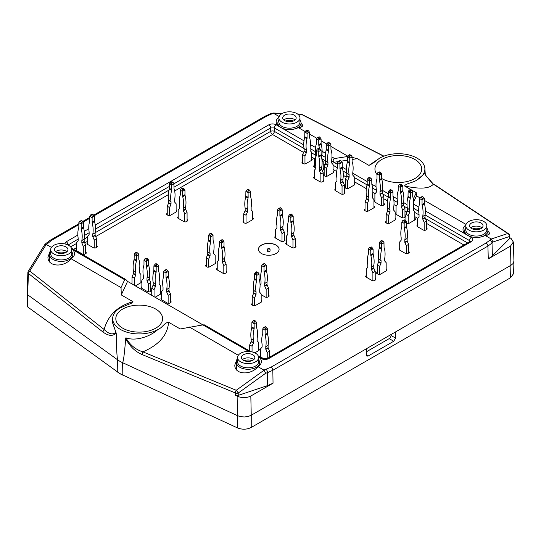 <?xml version="1.0" encoding="UTF-8"?>
<svg xmlns="http://www.w3.org/2000/svg" width="541" height="541" viewBox="0 0 541 541"><rect width="100%" height="100%" fill="white"/><g stroke="black" fill="none" stroke-linecap="round" stroke-linejoin="round"><path stroke-width="0.81" d="M302.635 163.274L302.635 154.598L304.001 151.466A0.771 0.446 120 0 0 304.096 151.061L304.096 148.789A0.771 0.446 120 0 0 304.083 148.667L306.416 150.019A26.482 15.29 -60 0 1 306.997 138.767A2.583 1.488 -60 0 0 307.085 138.056L307.011 132.146L307.809 130.814L308.492 130.807L309.351 131.984L309.418 136.704A2.583 1.488 -60 0 0 309.513 137.313A26.482 15.29 -60 0 1 310.088 147.903A0.771 0.446 -60 0 0 310.081 148.031L310.081 150.303A0.771 0.446 -60 0 0 310.169 150.601L311.535 152.149L311.535 160.373M307.599 130.936L306.362 130.219L304.82 132.065L304.752 136.704A2.583 1.488 120 0 1 304.657 137.414A26.482 15.29 120 0 0 304.083 148.667M304.968 163.909L304.968 155.943L302.635 154.598M309.418 132.254L307.085 133.607M306.416 150.019A0.771 0.446 -60 0 1 306.429 150.134L304.096 148.789M304.096 151.061L306.429 152.406L306.429 150.134M306.429 152.406A0.771 0.446 -60 0 1 306.334 152.812L304.968 155.943M306.362 130.219L307.078 129.989L308.492 130.807M304.82 132.065L307.011 133.329M311.535 158.743A5.937 3.429 180 0 1 312.177 159.243A2.374 1.373 180 0 1 312.198 159.426A2.374 1.373 180 0 1 311.501 160.4L306.03 163.558A2.374 1.373 180 0 1 304.035 163.95A5.937 3.429 180 0 1 301.993 162.773A2.374 1.373 180 0 1 301.973 162.591A2.374 1.373 180 0 1 302.635 161.644M386.173 269.256A5.937 3.429 180 0 1 386.808 269.763A2.374 1.373 180 0 1 386.829 269.945A2.374 1.373 180 0 1 386.139 270.913L380.661 274.071A2.374 1.373 180 0 1 378.666 274.463A5.937 3.429 180 0 1 376.631 273.286A2.374 1.373 180 0 1 376.61 273.104A2.374 1.373 180 0 1 377.266 272.157M375.224 278.48A2.374 1.373 180 0 1 375.88 279.426A2.374 1.373 180 0 1 375.86 279.609A5.937 3.429 180 0 1 373.824 280.786A2.374 1.373 180 0 1 371.829 280.394L366.358 277.235A2.374 1.373 180 0 1 365.662 276.268A2.374 1.373 180 0 1 365.682 276.086A5.937 3.429 180 0 1 366.318 275.579M295.298 245.607A2.374 1.373 180 0 1 295.954 246.554A2.374 1.373 180 0 1 295.934 246.737A5.937 3.429 180 0 1 293.898 247.913A2.374 1.373 180 0 1 291.903 247.528L286.426 244.363A2.374 1.373 180 0 1 285.736 243.396A2.374 1.373 180 0 1 285.756 243.213A5.937 3.429 180 0 1 286.392 242.706M284.35 239.284A2.374 1.373 180 0 1 285.006 240.231A2.374 1.373 180 0 1 284.985 240.414A5.937 3.429 180 0 1 282.95 241.59A2.374 1.373 180 0 1 280.955 241.205L275.477 238.04A2.374 1.373 180 0 1 274.787 237.073A2.374 1.373 180 0 1 274.808 236.89A5.937 3.429 180 0 1 275.443 236.39M187.085 219.585A2.374 1.373 180 0 1 187.747 220.532A2.374 1.373 180 0 1 187.727 220.714A5.937 3.429 180 0 1 185.685 221.891A2.374 1.373 180 0 1 183.69 221.506L178.219 218.341A2.374 1.373 180 0 1 177.522 217.374A2.374 1.373 180 0 1 177.543 217.191A5.937 3.429 180 0 1 178.185 216.684M176.136 210.368A5.937 3.429 180 0 1 176.779 210.868A2.374 1.373 180 0 1 176.799 211.051A2.374 1.373 180 0 1 176.102 212.018L170.625 215.183A2.374 1.373 180 0 1 168.636 215.568A5.937 3.429 180 0 1 166.594 214.392A2.374 1.373 180 0 1 166.574 214.209A2.374 1.373 180 0 1 167.237 213.262M264.143 358.974L260.701 356.986A2.374 1.373 180 0 1 260.005 356.019A2.374 1.373 180 0 1 260.025 355.836A5.937 3.429 180 0 1 260.661 355.336M258.618 349.013A5.937 3.429 180 0 1 259.254 349.513A2.374 1.373 180 0 1 259.281 349.696A2.374 1.373 180 0 1 258.584 350.663L254.811 352.847M96.575 245.715A2.374 1.373 180 0 1 97.238 246.662A2.374 1.373 180 0 1 97.218 246.845A5.937 3.429 180 0 1 95.175 248.021A2.374 1.373 180 0 1 93.18 247.629L87.71 244.471A2.374 1.373 180 0 1 87.013 243.497A2.374 1.373 180 0 1 87.033 243.322A5.937 3.429 180 0 1 87.669 242.814M85.627 252.032A2.374 1.373 180 0 1 86.29 252.985A2.374 1.373 180 0 1 86.269 253.161A5.937 3.429 180 0 1 84.227 254.338A2.374 1.373 180 0 1 82.232 253.952L76.761 250.794A2.374 1.373 180 0 1 76.065 249.82A2.374 1.373 180 0 1 76.085 249.638A5.937 3.429 180 0 1 76.721 249.137M170.483 301.026A2.374 1.373 180 0 1 171.139 301.973A2.374 1.373 180 0 1 171.118 302.155A5.937 3.429 180 0 1 169.083 303.332A2.374 1.373 180 0 1 167.088 302.94L161.61 299.782A2.374 1.373 180 0 1 160.92 298.808A2.374 1.373 180 0 1 160.941 298.632A5.937 3.429 180 0 1 161.576 298.125M160.63 292.438A5.937 3.429 180 0 1 161.265 292.938A2.374 1.373 180 0 1 161.286 293.121A2.374 1.373 180 0 1 160.589 294.094L155.118 297.252A2.374 1.373 180 0 1 155.078 297.273M153.184 282.483A0.771 0.446 120 0 0 153.171 282.361L155.51 283.714A0.771 0.446 -60 0 1 155.517 283.829L153.184 282.483L153.184 284.755A0.771 0.446 120 0 1 153.089 285.161L151.723 288.285L151.723 295.339A2.374 1.373 180 0 1 151.723 295.332M150.777 289.645A2.374 1.373 180 0 1 151.433 290.591A2.374 1.373 180 0 1 151.412 290.774A5.937 3.429 180 0 1 149.377 291.951A2.374 1.373 180 0 1 147.382 291.565L141.904 288.4A2.374 1.373 180 0 1 141.208 287.433A2.374 1.373 180 0 1 141.228 287.251A5.937 3.429 180 0 1 141.87 286.75M140.917 281.056A5.937 3.429 180 0 1 141.559 281.563A2.374 1.373 180 0 1 141.58 281.746A2.374 1.373 180 0 1 140.883 282.713L135.412 285.871A2.374 1.373 180 0 1 135.365 285.898M132.011 283.957A2.374 1.373 180 0 1 132.018 283.957L132.018 276.911L133.384 273.78A0.771 0.446 120 0 0 133.471 273.374L133.471 271.102A0.771 0.446 120 0 0 133.465 270.987L135.798 272.333A26.482 15.29 -60 0 1 136.379 261.08A2.583 1.488 -60 0 0 136.467 260.37L136.393 254.459L137.191 253.134L137.874 253.127L138.733 254.297L138.8 259.024A2.583 1.488 -60 0 0 138.895 259.626A26.482 15.29 -60 0 1 139.47 270.216A0.771 0.446 -60 0 0 139.463 270.344L139.463 272.617A0.771 0.446 -60 0 0 139.551 272.914L140.917 274.463L140.917 282.693M226.138 271.21A2.374 1.373 180 0 1 226.794 272.157A2.374 1.373 180 0 1 226.774 272.339A5.937 3.429 180 0 1 224.738 273.516A2.374 1.373 180 0 1 222.743 273.124L217.272 269.966A2.374 1.373 180 0 1 216.576 268.999A2.374 1.373 180 0 1 216.596 268.816A5.937 3.429 180 0 1 217.232 268.309M215.19 261.986A5.937 3.429 180 0 1 215.825 262.493A2.374 1.373 180 0 1 215.845 262.676A2.374 1.373 180 0 1 215.156 263.643L209.678 266.808A2.374 1.373 180 0 1 207.683 267.193A5.937 3.429 180 0 1 205.648 266.016A2.374 1.373 180 0 1 205.627 265.834A2.374 1.373 180 0 1 206.283 264.887M268.471 295.021A2.374 1.373 180 0 1 269.134 295.968A2.374 1.373 180 0 1 269.114 296.15A5.937 3.429 180 0 1 267.071 297.327A2.374 1.373 180 0 1 265.076 296.935L261.175 294.683M261.175 300.546A5.937 3.429 180 0 1 261.81 301.053A2.374 1.373 180 0 1 261.83 301.236A2.374 1.373 180 0 1 261.141 302.203L255.663 305.361A2.374 1.373 180 0 1 253.668 305.753A5.937 3.429 180 0 1 251.633 304.576A2.374 1.373 180 0 1 251.612 304.394A2.374 1.373 180 0 1 252.268 303.447M252.6 218.057A5.937 3.429 180 0 1 253.235 218.557A2.374 1.373 180 0 1 253.256 218.74A2.374 1.373 180 0 1 252.559 219.714L247.088 222.872A2.374 1.373 180 0 1 245.093 223.264A5.937 3.429 180 0 1 243.058 222.087A2.374 1.373 180 0 1 243.031 221.905A2.374 1.373 180 0 1 243.693 220.958M408.617 251.403A2.374 1.373 180 0 1 409.273 252.349A2.374 1.373 180 0 1 409.253 252.532A5.937 3.429 180 0 1 407.217 253.709A2.374 1.373 180 0 1 405.223 253.316L399.752 250.158A2.374 1.373 180 0 1 399.055 249.191A2.374 1.373 180 0 1 399.075 249.009A5.937 3.429 180 0 1 399.711 248.502M404.966 215.582A2.374 1.373 180 0 1 405.628 216.528A2.374 1.373 180 0 1 405.608 216.711A5.937 3.429 180 0 1 403.566 217.888A2.374 1.373 180 0 1 401.571 217.502L396.1 214.337A2.374 1.373 180 0 1 395.403 213.37A2.374 1.373 180 0 1 395.424 213.188A5.937 3.429 180 0 1 396.066 212.681M395.113 218.375A5.937 3.429 180 0 1 395.755 218.875A2.374 1.373 180 0 1 395.775 219.058A2.374 1.373 180 0 1 395.079 220.025L389.601 223.19A2.374 1.373 180 0 1 387.606 223.575A5.937 3.429 180 0 1 385.571 222.398A2.374 1.373 180 0 1 385.55 222.216A2.374 1.373 180 0 1 386.206 221.269M414.819 218.375A5.937 3.429 180 0 1 415.461 218.875A2.374 1.373 180 0 1 415.481 219.058A2.374 1.373 180 0 1 414.785 220.025L409.314 223.19A2.374 1.373 180 0 1 407.319 223.575A5.937 3.429 180 0 1 406.501 223.237M426.497 228.011A2.374 1.373 180 0 1 427.16 228.965A2.374 1.373 180 0 1 427.14 229.141A5.937 3.429 180 0 1 425.098 230.317A2.374 1.373 180 0 1 423.109 229.932L417.632 226.767A2.374 1.373 180 0 1 416.935 225.8A2.374 1.373 180 0 1 416.955 225.617A5.937 3.429 180 0 1 417.598 225.117M383.799 203.362A2.374 1.373 180 0 1 384.462 204.309A2.374 1.373 180 0 1 384.435 204.491A5.937 3.429 180 0 1 382.399 205.668A2.374 1.373 180 0 1 380.404 205.276L374.933 202.118A2.374 1.373 180 0 1 374.237 201.151A2.374 1.373 180 0 1 374.257 200.968A5.937 3.429 180 0 1 374.893 200.461M373.946 206.155A5.937 3.429 180 0 1 374.582 206.655A2.374 1.373 180 0 1 374.602 206.838A2.374 1.373 180 0 1 373.912 207.805L368.435 210.97A2.374 1.373 180 0 1 366.44 211.355A5.937 3.429 180 0 1 364.404 210.179A2.374 1.373 180 0 1 364.384 209.996A2.374 1.373 180 0 1 365.04 209.049M354.24 183.392A5.937 3.429 180 0 1 354.876 183.899A2.374 1.373 180 0 1 354.896 184.082A2.374 1.373 180 0 1 354.199 185.049L348.729 188.214A2.374 1.373 180 0 1 346.734 188.599A5.937 3.429 180 0 1 344.698 187.423A2.374 1.373 180 0 1 344.678 187.24A2.374 1.373 180 0 1 345.334 186.293M344.387 191.981A2.374 1.373 180 0 1 345.043 192.927A2.374 1.373 180 0 1 345.023 193.11A5.937 3.429 180 0 1 342.987 194.287A2.374 1.373 180 0 1 340.992 193.901L335.515 190.736A2.374 1.373 180 0 1 334.818 189.769A2.374 1.373 180 0 1 334.838 189.587A5.937 3.429 180 0 1 335.481 189.086M323.214 168.386A2.374 1.373 180 0 1 323.876 169.333A2.374 1.373 180 0 1 323.856 169.516A5.937 3.429 180 0 1 322.26 170.523M315.775 167.96L314.348 167.142A2.374 1.373 180 0 1 313.652 166.168A2.374 1.373 180 0 1 313.672 165.986A5.937 3.429 180 0 1 314.314 165.485M333.073 171.172A5.937 3.429 180 0 1 333.709 171.68A2.374 1.373 180 0 1 333.729 171.862A2.374 1.373 180 0 1 333.033 172.829L327.562 175.987A2.374 1.373 180 0 1 325.567 176.38A5.937 3.429 180 0 1 323.525 175.203A2.374 1.373 180 0 1 323.504 175.02A2.374 1.373 180 0 1 324.167 174.074M323.214 179.761A2.374 1.373 180 0 1 323.876 180.708A2.374 1.373 180 0 1 323.856 180.89A5.937 3.429 180 0 1 321.814 182.067A2.374 1.373 180 0 1 319.826 181.681L314.348 178.516A2.374 1.373 180 0 1 313.652 177.549A2.374 1.373 180 0 1 313.672 177.367A5.937 3.429 180 0 1 314.314 176.866M276.066 245.08A10.32 5.958 180 0 1 279.088 249.293A10.32 5.958 180 0 1 268.762 255.257A10.32 5.958 180 0 1 258.442 249.293A10.32 5.958 180 0 1 264.813 243.788A10.32 5.958 180 0 1 276.066 245.08M258.442 249.347A10.32 5.958 180 0 1 264.86 243.883A10.32 5.958 180 0 1 276.066 245.188A10.32 5.958 180 0 1 279.088 249.347M270.054 249.293L270.054 250.983A1.292 0.744 180 0 1 268.762 251.727A1.292 0.744 180 0 1 267.477 250.983L267.477 249.293A1.292 0.744 180 0 1 268.268 248.61A1.292 0.744 180 0 1 269.675 248.765A1.292 0.744 180 0 1 270.054 249.293A1.292 0.744 180 0 1 268.762 250.037A1.292 0.744 180 0 1 267.477 249.293M71.419 248.103L125.843 279.528L127.561 281.388L202.916 324.898L204.329 324.843L250.754 351.643M125.843 279.528L124.68 279.731L72.575 249.644A13.302 7.682 0 0 1 74.523 253.695A13.302 7.682 0 0 1 71.135 258.774L121.035 287.582L124.68 279.731M248.934 351.467L202.916 324.898L180.241 328.969L168.555 322.22C167.683 334.96 159.128 344.84 142.892 351.86L141.979 354.517C135.081 351.488 129.651 346.166 125.681 338.551L125.918 337.807C134.865 341.249 149.181 337.408 158.067 329.401A26.55 15.331 180 0 1 128.954 332.756A26.55 15.331 180 0 1 112.656 318.426A26.55 15.331 180 0 1 120.528 307.721L131.395 303.224L132.964 301.675C117.613 306.05 108.011 315.322 104.149 329.496L102.837 331.917C108.335 336.049 112.792 336.434 116.2 333.08L112.562 322.794M238.297 355.281L189.309 327.001M125.918 337.807C129.908 344.935 135.568 349.621 142.892 351.86L236.241 390.284A2.583 1.38 112.4 0 0 235.328 392.935A2.583 1.42 0.1 0 0 238.229 393.057A2.583 0.44 -125.8 0 0 236.241 390.284L264.069 370.2L257.996 366.656C250.598 375.772 234.381 374.622 234.821 365.013L237.546 357.682M132.964 301.675L121.279 294.926L121.035 287.582M71.135 258.774C63.737 267.89 47.52 266.74 47.96 257.131L50.692 249.8M46.235 244.431L44.605 244.83L28.267 271.264A2.583 1.129 31.7 0 1 29.762 271.075L46.235 244.431L51.436 247.399M95.223 225.036L268.87 124.782C271.305 123.632 273.739 123.632 276.174 124.782L278.094 125.891A13.302 7.682 180 0 1 276.147 121.935A13.302 7.682 180 0 1 278.987 117.14M282.017 113.569L273.462 113.245L279.17 116.552M102.837 331.917L28.443 273.496A2.583 1.488 -177.8 0 1 27.882 272.522L27.05 293.783L27.611 294.757L117.62 359.819M117.6 359.799C116.964 357.128 116.498 348.215 116.2 333.08M263.913 370.071L270.994 367.183L486.095 242.997L489.781 240.224A2.583 1.826 45 0 1 492.019 243.017L487.921 246.101L488.273 258.929L510.501 246.094L510.927 265.306L512.942 263.656L513.95 261.195L513.592 273.611L510.569 277.729L251.227 427.458C246.838 429.608 242.26 429.75 237.485 427.904L122.841 375.028A26.962 15.567 180 0 1 117.782 372.107L27.936 307.173L27.375 306.267L27.05 293.844M117.782 372.107L117.62 359.806A27.226 15.716 0 0 0 122.611 362.686L237.506 415.677L237.884 396.438L235.321 395.255L238.223 395.383L267.7 385.557L273.043 383.19L250.814 396.026C246.689 398.048 242.375 398.19 237.884 396.438M491.296 239.007L493.067 241.969L509.304 236.559L509.392 238.824L509.649 235.768A2.583 1.495 177.8 0 1 509.304 236.559A2.583 2.238 -108.4 0 0 507.762 233.516L491.296 239.007L485.176 235.491A13.302 7.682 0 0 1 469.365 236.322L425.402 210.943M258.273 355.985L262.649 358.507A2.583 1.488 120 0 0 261.357 358.636L259.43 357.527A13.302 7.682 180 0 1 261.384 361.577A13.302 7.682 180 0 1 257.996 366.656M251.227 427.458L251.247 415.238L510.927 265.306L510.569 277.729M368.184 355.998L366.392 354.964L366.906 356.134L368.184 355.998L393.733 341.249L395.586 338.111L395.687 331.843M366.392 354.964L366.487 348.702M122.841 375.028L122.611 362.686C123.531 361.036 124.552 352.989 125.681 338.551M250.814 396.026L251.247 415.238L248.393 416.401L244.485 416.969L240.502 416.638L237.506 415.677L237.485 427.904M366.44 351.778L389.202 338.632A2.583 1.488 120 0 0 391.028 335.474L391.028 334.534M124.917 375.981A26.84 15.493 180 0 1 116.788 371.39M168.555 322.22C163.882 322.991 162.604 327.63 158.08 329.401M155.74 309.073A23.385 13.505 180 0 1 162.591 318.784A23.385 13.505 180 0 1 148.018 331.126A23.385 13.505 180 0 1 122.672 328.164A23.385 13.505 180 0 1 115.821 318.784A23.385 13.505 180 0 1 130.124 306.179A23.385 13.505 180 0 1 155.74 309.073M116.085 332.127C112.907 335.122 108.93 334.243 104.149 329.496L29.762 271.075A2.583 1.576 -51.9 0 0 28.443 273.496L27.611 294.757L27.936 307.173M266.186 369.314A2.583 1.055 71.6 0 1 267.477 372.654L272.82 370.287L273.043 383.19M264.069 370.2L265.658 373.256L238.229 393.057L238.223 395.383M121.279 294.926L127.561 281.388M420.073 197.898L416.496 195.835L416.252 192.711L404.567 185.962C419.917 189.33 429.52 188.728 433.375 184.15L434.098 184.359M466.024 224.434L424.381 200.393M487.881 230.601L489.571 233.212C489.483 234.51 488.016 235.267 485.176 235.491M413.696 201.867L416.496 195.835M465.848 225.022A13.302 7.682 0 0 0 463.001 229.817A13.302 7.682 0 0 0 464.956 233.773M337.598 164.457L333.824 162.266C332.742 160.237 333.006 158.986 334.615 158.527L331.958 156.985M278.094 125.891L282.51 128.44A13.302 7.682 180 0 0 298.321 127.608L305.151 131.551M347.66 156.505L334.615 158.527M309.418 134.019L316.789 138.273M321.097 140.761L326.683 143.98M330.957 146.449L347.849 156.2M407.015 204.539L403.532 202.53M397.195 198.872L393.003 196.444M388.323 193.746L382.365 190.304M376.029 186.645L371.829 184.224M367.156 181.526L352.779 173.221M346.429 169.556L342.27 167.155M424.969 173.323L417.01 179.903A26.55 15.331 0 0 0 424.874 168.826A26.55 15.331 0 0 0 408.272 154.8A26.55 15.331 0 0 0 379.457 158.236L372.979 163.22L368.976 165.411L357.29 158.669L352.123 157.384M368.976 165.411L375.711 160.785M298.321 127.608C301.161 127.385 302.622 126.628 302.71 125.329L301.026 122.719M273.462 113.245L270.527 113.766A2.583 1.055 -108.4 0 1 271.345 114.104L266.537 116.234L94.148 215.764M383.914 156.139L301.763 114.361A2.583 2.583 0 0 0 300.695 114.083A2.583 1.549 92.2 0 1 301.29 114.313L297.8 114.178M513.95 261.195L513.341 242.03L511.218 238.628L509.717 237.546M404.567 185.962C405.899 183.264 413.933 182.527 416.996 179.91M424.874 168.826L425.327 174.885L433.375 184.15L507.762 233.516A2.583 1.718 -56.4 0 1 508.493 233.719A2.583 2.583 0 0 1 509.649 235.781M381.682 178.503A23.385 13.505 0 0 0 381.79 178.564A23.385 13.505 0 0 0 407.143 181.519A23.385 13.505 0 0 0 421.71 169.184A23.385 13.505 0 0 0 414.859 159.467A23.385 13.505 0 0 0 389.243 156.572A23.385 13.505 0 0 0 374.94 169.184A23.385 13.505 0 0 0 377.009 174.574M510.501 246.094L513.341 242.03M509.392 238.824L492.371 255.846L488.273 258.929M413.338 198.987L416.252 192.711M357.29 158.669L352.123 159.467M347.45 160.19L341.337 161.137M338.105 161.637L333.844 162.293M324.167 175.703L324.167 167.027L325.533 163.896A0.771 0.446 120 0 0 325.628 163.49L325.628 161.218A0.771 0.446 120 0 0 325.614 161.103L327.954 162.449A26.482 15.29 -60 0 1 328.529 151.196A2.583 1.488 -60 0 0 328.617 150.486L328.543 144.575L329.131 143.372L330.03 143.243L330.882 144.413L330.957 149.14A2.583 1.488 -60 0 0 331.045 149.742A26.482 15.29 -60 0 1 331.619 160.332A0.771 0.446 -60 0 0 331.613 160.461L331.613 162.733A0.771 0.446 -60 0 0 331.707 163.03L333.073 164.579L333.073 172.809M329.131 143.372L327.893 142.655L326.358 144.501L326.284 149.14A2.583 1.488 120 0 1 326.189 149.843A26.482 15.29 120 0 0 325.614 161.103M326.5 176.346L326.5 168.373L324.167 167.027M330.957 144.69L328.617 146.036M327.954 162.449A0.771 0.446 -60 0 1 327.961 162.564L325.628 161.218M325.628 163.49L327.961 164.843L327.961 162.564M327.961 164.843A0.771 0.446 -60 0 1 327.866 165.248L326.5 168.373M327.893 142.655L328.61 142.418L330.03 143.243M326.358 144.501L328.543 145.759M345.334 187.93L345.334 179.247L346.7 176.123A0.771 0.446 120 0 0 346.795 175.71L346.795 173.438A0.771 0.446 120 0 0 346.781 173.323L349.121 174.669A26.482 15.29 -60 0 1 349.696 163.416A2.583 1.488 -60 0 0 349.784 162.706L349.716 156.802L350.298 155.592L351.197 155.463L352.049 156.633L352.123 161.36A2.583 1.488 -60 0 0 352.211 161.962A26.482 15.29 -60 0 1 352.786 172.552A0.771 0.446 -60 0 0 352.779 172.68L352.779 174.953A0.771 0.446 -60 0 0 352.874 175.25L354.24 176.806L354.24 185.029M350.298 155.592L349.06 154.875L347.525 156.721L347.45 161.36A2.583 1.488 120 0 1 347.363 162.07A26.482 15.29 120 0 0 346.781 173.323M347.667 188.566L347.667 180.593L345.334 179.247M352.123 156.91L349.784 158.256M349.121 174.669A0.771 0.446 -60 0 1 349.128 174.79L346.795 173.438M346.795 175.71L349.128 177.063L349.128 174.79M349.128 177.063A0.771 0.446 -60 0 1 349.033 177.468L347.667 180.593M349.06 154.875L349.777 154.645L351.197 155.463M347.525 156.721L349.716 157.986M379.424 173.864L379.349 175.325L377.009 173.979L377.936 172.532L378.835 172.66L379.424 173.864L381.067 172.917L381.682 173.979L381.682 178.429A2.583 1.488 -120 0 0 381.777 179.132L379.437 180.484A26.482 15.29 60 0 1 380.012 191.737A0.771 0.446 60 0 0 380.005 191.852L382.338 190.506A0.771 0.446 -120 0 1 382.352 190.391A26.482 15.29 -120 0 0 381.777 179.132M382.433 193.184L380.1 194.537L381.466 197.661L383.799 196.315L382.433 193.184A0.771 0.446 -120 0 1 382.338 192.779L382.338 190.506M383.799 196.315L383.799 204.992M381.466 197.661L381.466 205.634M374.893 202.097L374.893 193.867L376.259 192.319A0.771 0.446 60 0 0 376.353 192.021L376.353 189.749A0.771 0.446 60 0 0 376.347 189.62A26.482 15.29 60 0 1 376.921 179.03A2.583 1.488 60 0 0 377.009 178.429L377.009 173.979M380.1 194.537A0.771 0.446 60 0 1 380.005 194.131L380.005 191.852M379.437 180.484A2.583 1.488 60 0 1 379.349 179.774L381.682 178.429M379.349 175.325L379.349 179.774M378.619 172.538L379.863 171.822L381.067 172.917M379.863 171.822L377.936 172.532M379.424 175.047L381.608 173.783M400.59 186.09L400.516 187.544L398.183 186.199L399.109 184.751L400.002 184.88L400.59 186.09L402.233 185.137L402.849 186.199L402.849 190.648A2.583 1.488 -120 0 0 402.944 191.358L400.604 192.704A26.482 15.29 60 0 1 401.185 203.957A0.771 0.446 60 0 0 401.172 204.079L403.505 202.726A0.771 0.446 -120 0 1 403.518 202.611A26.482 15.29 -120 0 0 402.944 191.358M403.6 205.411L401.266 206.757L402.632 209.881L404.966 208.535L403.6 205.411A0.771 0.446 -120 0 1 403.505 204.998L403.505 202.726M404.966 208.535L404.966 217.218M402.632 209.881L402.632 217.854M396.066 214.317L396.066 206.094L397.432 204.539A0.771 0.446 60 0 0 397.52 204.241L397.52 201.969A0.771 0.446 60 0 0 397.513 201.84A26.482 15.29 60 0 1 398.088 191.25A2.583 1.488 60 0 0 398.183 190.648L398.183 186.199M401.266 206.757A0.771 0.446 60 0 1 401.172 206.351L401.172 204.079M400.604 192.704A2.583 1.488 60 0 1 400.516 191.994L402.849 190.648M400.516 187.544L400.516 191.994M399.792 184.758L401.03 184.041L402.233 185.137M401.03 184.041L399.109 184.751M400.59 187.274L402.781 186.009M405.919 221.019L405.919 214.222L407.285 211.098A0.771 0.446 120 0 0 407.38 210.692L407.38 208.413A0.771 0.446 120 0 0 407.366 208.299L409.699 209.651A26.482 15.29 -60 0 1 410.281 198.391A2.583 1.488 -60 0 0 410.369 197.688L410.294 191.778L411.092 190.446L411.775 190.439L412.634 191.609L412.702 196.336A2.583 1.488 -60 0 0 412.797 196.938A26.482 15.29 -60 0 1 413.371 207.528A0.771 0.446 -60 0 0 413.365 207.656L413.365 209.928A0.771 0.446 -60 0 0 413.452 210.233L414.819 211.781L414.819 220.004M410.883 190.567L409.645 189.85L408.103 191.697L408.036 196.336A2.583 1.488 120 0 1 407.941 197.046A26.482 15.29 120 0 0 407.366 208.299M408.252 223.541L408.252 215.575L405.919 214.222M412.702 191.886L410.369 193.232M409.699 209.651A0.771 0.446 -60 0 1 409.713 209.766L407.38 208.413M407.38 210.692L409.713 212.038L409.713 209.766M409.713 212.038A0.771 0.446 -60 0 1 409.618 212.444L408.252 215.575M409.645 189.85L410.355 189.62L411.775 190.439M408.103 191.697L410.294 192.961M422.122 198.52L422.048 199.974L419.715 198.628L420.641 197.181L421.534 197.309L422.122 198.52L423.765 197.573L424.381 198.628L424.381 203.078A2.583 1.488 -120 0 0 424.475 203.788L422.136 205.134A26.482 15.29 60 0 1 422.717 216.393A0.771 0.446 60 0 0 422.704 216.508L425.043 215.156A0.771 0.446 -120 0 1 425.05 215.041A26.482 15.29 -120 0 0 424.475 203.788M425.131 217.84L422.798 219.186L424.164 222.317L426.497 220.965L425.131 217.84A0.771 0.446 -120 0 1 425.043 217.435L425.043 215.156M426.497 220.965L426.497 229.648M424.164 222.317L424.164 230.283M417.598 226.747L417.598 218.523L418.964 216.975A0.771 0.446 60 0 0 419.052 216.671L419.052 214.398A0.771 0.446 60 0 0 419.045 214.27A26.482 15.29 60 0 1 419.62 203.68A2.583 1.488 60 0 0 419.715 203.078L419.715 198.628M422.798 219.186A0.771 0.446 60 0 1 422.704 218.78L422.704 216.508M422.136 205.134A2.583 1.488 60 0 1 422.048 204.43L424.381 203.078M422.048 199.974L422.048 204.43M421.324 197.188L422.562 196.471L423.765 197.573M422.562 196.471L420.641 197.181M422.122 199.703L424.313 198.439M404.235 221.911L404.168 223.365L401.828 222.02L402.754 220.572L403.647 220.701L404.235 221.911L405.878 220.958L406.501 222.02L406.501 226.469A2.583 1.488 -120 0 0 406.589 227.179L404.255 228.525A26.482 15.29 60 0 1 404.83 239.778A0.771 0.446 60 0 0 404.824 239.893L407.157 238.547A0.771 0.446 -120 0 1 407.17 238.432A26.482 15.29 -120 0 0 406.589 227.179M407.251 241.225L404.918 242.578L406.284 245.702L408.617 244.356L407.251 241.225A0.771 0.446 -120 0 1 407.157 240.819L407.157 238.547M408.617 244.356L408.617 253.032M406.284 245.702L406.284 253.675M399.711 250.138L399.711 241.915L401.077 240.36A0.771 0.446 60 0 0 401.172 240.062L401.172 237.79A0.771 0.446 60 0 0 401.165 237.661A26.482 15.29 60 0 1 401.74 227.071A2.583 1.488 60 0 0 401.828 226.469L401.828 222.02M404.918 242.578A0.771 0.446 60 0 1 404.824 242.172L404.824 239.893M404.255 228.525A2.583 1.488 60 0 1 404.168 227.815L406.501 226.469M404.168 223.365L404.168 227.815M403.437 220.579L404.682 219.862L405.878 220.958M404.682 219.862L402.754 220.572M404.235 223.095L406.426 221.83M377.266 273.793L377.266 265.11L378.632 261.986A0.771 0.446 120 0 0 378.727 261.574L378.727 259.301A0.771 0.446 120 0 0 378.714 259.186L381.053 260.532A26.482 15.29 -60 0 1 381.628 249.279A2.583 1.488 -60 0 0 381.723 248.569L381.648 242.666L382.446 241.333L383.129 241.327L383.982 242.496L384.056 247.223A2.583 1.488 -60 0 0 384.144 247.825A26.482 15.29 -60 0 1 384.725 258.415A0.771 0.446 -60 0 0 384.712 258.544L384.712 260.816A0.771 0.446 -60 0 0 384.807 261.114L386.173 262.669L386.173 270.892M382.237 241.455L380.992 240.738L379.457 242.584L379.383 247.223A2.583 1.488 120 0 1 379.295 247.934A26.482 15.29 120 0 0 378.714 259.186M379.606 274.429L379.606 266.456L377.266 265.11M384.056 242.774L381.723 244.119M381.053 260.532A0.771 0.446 -60 0 1 381.06 260.654L378.727 259.301M378.727 261.574L381.06 262.926L381.06 260.654M381.06 262.926A0.771 0.446 -60 0 1 380.972 263.332L379.606 266.456M380.992 240.738L381.709 240.508L383.129 241.327M379.457 242.584L381.648 243.849M370.842 248.982L370.774 250.442L368.435 249.09L369.361 247.643L370.254 247.778L370.842 248.982L372.485 248.035L373.107 249.09L373.107 253.546A2.583 1.488 -120 0 0 373.195 254.25L370.862 255.602A26.482 15.29 60 0 1 371.437 266.855A0.771 0.446 60 0 0 371.43 266.97L373.763 265.624A0.771 0.446 -120 0 1 373.777 265.509A26.482 15.29 -120 0 0 373.195 254.25M373.858 268.302L371.518 269.655L372.891 272.779L375.224 271.433L373.858 268.302A0.771 0.446 -120 0 1 373.763 267.896L373.763 265.624M375.224 271.433L375.224 280.11M372.891 272.779L372.891 280.752M366.318 277.215L366.318 268.985L367.684 267.437A0.771 0.446 60 0 0 367.779 267.139L367.779 264.867A0.771 0.446 60 0 0 367.765 264.738A26.482 15.29 60 0 1 368.347 254.148A2.583 1.488 60 0 0 368.435 253.546L368.435 249.09M371.518 269.655A0.771 0.446 60 0 1 371.43 269.242L371.43 266.97M370.862 255.602A2.583 1.488 60 0 1 370.774 254.892L373.107 253.546M370.774 250.442L370.774 254.892M370.044 247.656L371.288 246.939L372.485 248.035M371.288 246.939L369.361 247.643M370.842 250.165L373.033 248.901M279.968 209.793L279.893 211.247L277.56 209.901L278.487 208.454L279.379 208.583L279.968 209.793L281.611 208.846L282.233 209.901L282.233 214.351A2.583 1.488 -120 0 0 282.321 215.061L279.988 216.407A26.482 15.29 60 0 1 280.563 227.666A0.771 0.446 60 0 0 280.556 227.781L282.889 226.429A0.771 0.446 -120 0 1 282.902 226.314A26.482 15.29 -120 0 0 282.321 215.061M282.984 229.114L280.644 230.459L282.01 233.59L284.35 232.238L282.984 229.114A0.771 0.446 -120 0 1 282.889 228.708L282.889 226.429M284.35 232.238L284.35 240.921M282.01 233.59L282.01 241.556M275.443 238.02L275.443 229.797L276.809 228.248A0.771 0.446 60 0 0 276.904 227.944L276.904 225.671A0.771 0.446 60 0 0 276.891 225.543A26.482 15.29 60 0 1 277.472 214.953A2.583 1.488 60 0 0 277.56 214.351L277.56 209.901M280.644 230.459A0.771 0.446 60 0 1 280.556 230.053L280.556 227.781M279.988 216.407A2.583 1.488 60 0 1 279.893 215.703L282.233 214.351M279.893 211.247L279.893 215.703M279.17 208.461L280.414 207.744L281.611 208.846M280.414 207.744L278.487 208.454M279.968 210.976L282.159 209.712M243.693 222.588L243.693 213.911L245.059 210.78A0.771 0.446 120 0 0 245.154 210.375L245.154 208.102A0.771 0.446 120 0 0 245.141 207.981L247.48 209.333A26.482 15.29 -60 0 1 248.055 198.08A2.583 1.488 -60 0 0 248.143 197.37L248.069 191.46L248.657 190.249L249.557 190.121L250.409 191.298L250.483 196.018A2.583 1.488 -60 0 0 250.571 196.626A26.482 15.29 -60 0 1 251.146 207.217A0.771 0.446 -60 0 0 251.139 207.345L251.139 209.617A0.771 0.446 -60 0 0 251.234 209.915L252.6 211.463L252.6 219.693M248.657 190.249L247.42 189.533L245.885 191.379L245.81 196.018A2.583 1.488 120 0 1 245.715 196.728A26.482 15.29 120 0 0 245.141 207.981M246.027 223.223L246.027 215.257L243.693 213.911M250.483 191.568L248.143 192.921M247.48 209.333A0.771 0.446 -60 0 1 247.487 209.448L245.154 208.102M245.154 210.375L247.487 211.72L247.487 209.448M247.487 211.72A0.771 0.446 -60 0 1 247.393 212.126L246.027 215.257M247.42 189.533L248.136 189.303L249.557 190.121M245.885 191.379L248.069 192.643M264.096 265.523L264.022 266.983L261.682 265.631L262.608 264.184L263.508 264.312L264.096 265.523L265.739 264.576L266.355 265.631L266.355 270.081A2.583 1.488 -120 0 0 266.449 270.791L264.109 272.143A26.482 15.29 60 0 1 264.691 283.396A0.771 0.446 60 0 0 264.677 283.511L267.011 282.165A0.771 0.446 -120 0 1 267.024 282.05A26.482 15.29 -120 0 0 266.449 270.791M267.105 284.843L264.772 286.196L266.138 289.32L268.471 287.974L267.105 284.843A0.771 0.446 -120 0 1 267.011 284.438L267.011 282.165M268.471 287.974L268.471 296.651M266.138 289.32L266.138 297.286M264.772 286.196A0.771 0.446 60 0 1 264.677 285.783L264.677 283.511M264.109 272.143A2.583 1.488 60 0 1 264.022 271.433L266.355 270.081M264.022 266.983L264.022 271.433M260.079 284.951L260.931 283.978A0.771 0.446 60 0 0 261.026 283.68L261.026 281.408A0.771 0.446 60 0 0 261.019 281.279A26.482 15.29 60 0 1 261.594 270.689A2.583 1.488 60 0 0 261.682 270.081L261.682 265.631M263.291 264.191L264.535 263.481L265.739 264.576M264.535 263.481L262.608 264.184M264.096 266.706L266.28 265.442M221.756 241.712L221.688 243.173L219.348 241.82L220.275 240.38L221.168 240.508L221.756 241.712L223.399 240.765L224.021 241.82L224.021 246.277A2.583 1.488 -120 0 0 224.109 246.98L221.776 248.333A26.482 15.29 60 0 1 222.351 259.585A0.771 0.446 60 0 0 222.344 259.7L224.677 258.355A0.771 0.446 -120 0 1 224.691 258.24A26.482 15.29 -120 0 0 224.109 246.98M224.772 261.033L222.439 262.385L223.805 265.509L226.138 264.164L224.772 261.033A0.771 0.446 -120 0 1 224.677 260.627L224.677 258.355M226.138 264.164L226.138 272.84M223.805 265.509L223.805 273.482M217.232 269.945L217.232 261.716L218.598 260.167A0.771 0.446 60 0 0 218.692 259.869L218.692 257.597A0.771 0.446 60 0 0 218.679 257.469A26.482 15.29 60 0 1 219.261 246.879A2.583 1.488 60 0 0 219.348 246.277L219.348 241.82M222.439 262.385A0.771 0.446 60 0 1 222.344 261.972L222.344 259.7M221.776 248.333A2.583 1.488 60 0 1 221.688 247.622L224.021 246.277M221.688 243.173L221.688 247.622M220.958 240.387L222.202 239.67L223.399 240.765M222.202 239.67L220.275 240.38M221.756 242.895L223.947 241.631M206.283 266.524L206.283 257.841L207.649 254.716A0.771 0.446 120 0 0 207.744 254.304L207.744 252.032A0.771 0.446 120 0 0 207.73 251.917L210.07 253.262A26.482 15.29 -60 0 1 210.645 242.01A2.583 1.488 -60 0 0 210.74 241.3L210.665 235.396L211.463 234.064L212.146 234.057L212.998 235.227L213.073 239.954A2.583 1.488 -60 0 0 213.161 240.556A26.482 15.29 -60 0 1 213.742 251.146A0.771 0.446 -60 0 0 213.729 251.274L213.729 253.546A0.771 0.446 -60 0 0 213.823 253.844L215.19 255.399L215.19 263.623M211.254 234.185L210.009 233.469L208.474 235.315L208.4 239.954A2.583 1.488 120 0 1 208.312 240.664A26.482 15.29 120 0 0 207.73 251.917M208.623 267.159L208.623 259.186L206.283 257.841M213.073 235.504L210.74 236.85M210.07 253.262A0.771 0.446 -60 0 1 210.077 253.384L207.744 252.032M207.744 254.304L210.077 255.656L210.077 253.384M210.077 255.656A0.771 0.446 -60 0 1 209.989 256.062L208.623 259.186M210.009 233.469L210.726 233.239L212.146 234.057M208.474 235.315L210.665 236.579M265.191 328.739L265.117 330.193L262.777 328.847L263.704 327.4L264.603 327.528L265.191 328.739L266.828 327.785L267.45 328.847L267.45 333.297A2.583 1.488 -120 0 0 267.545 334.007L265.205 335.352A26.482 15.29 60 0 1 265.78 346.605A0.771 0.446 60 0 0 265.773 346.727L268.106 345.374A0.771 0.446 -120 0 1 268.12 345.259A26.482 15.29 -120 0 0 267.545 334.007M268.201 348.059L265.868 349.405L267.234 352.536L269.567 351.183L268.201 348.059A0.771 0.446 -120 0 1 268.106 347.647L268.106 345.374M269.567 351.183L269.567 357.236M267.234 352.536L267.234 358.582M260.661 356.965L260.661 348.742L262.027 347.187A0.771 0.446 60 0 0 262.121 346.889L262.121 344.617A0.771 0.446 60 0 0 262.115 344.489A26.482 15.29 60 0 1 262.689 333.898A2.583 1.488 60 0 0 262.777 333.297L262.777 328.847M265.868 349.405A0.771 0.446 60 0 1 265.773 348.999L265.773 346.727M265.205 335.352A2.583 1.488 60 0 1 265.117 334.642L267.45 333.297M265.117 330.193L265.117 334.642M264.387 327.406L265.631 326.69L266.828 327.785M265.631 326.69L263.704 327.4M265.191 329.922L267.376 328.658M249.712 351.041L249.712 344.86L251.078 341.736A0.771 0.446 120 0 0 251.173 341.33L251.173 339.058A0.771 0.446 120 0 0 251.166 338.937L253.499 340.289A26.482 15.29 -60 0 1 254.074 329.029A2.583 1.488 -60 0 0 254.169 328.326L254.094 322.416L254.892 321.084L255.575 321.077L256.502 322.524L256.502 326.974A2.583 1.488 -60 0 0 256.596 327.575A26.482 15.29 -60 0 1 257.171 338.166A0.771 0.446 -60 0 0 257.158 338.294L257.158 340.566A0.771 0.446 -60 0 0 257.252 340.871L258.618 342.419L258.618 350.642M254.683 321.205L253.438 320.488L251.903 322.335L251.829 326.974A2.583 1.488 120 0 1 251.741 327.684A26.482 15.29 120 0 0 251.166 338.937M252.052 351.893L252.052 346.213L249.712 344.86M256.502 322.524L254.169 323.87M253.499 340.289A0.771 0.446 -60 0 1 253.513 340.404L251.173 339.058M251.173 341.33L253.513 342.676L253.513 340.404M253.513 342.676A0.771 0.446 -60 0 1 253.418 343.082L252.052 346.213M253.438 320.488L254.155 320.258L255.575 321.077M251.903 322.335L254.094 323.599M166.101 271.528L166.026 272.989L163.693 271.636L164.62 270.189L165.512 270.317L166.101 271.528L167.744 270.581L168.366 271.636L168.366 276.086A2.583 1.488 -120 0 0 168.454 276.796L166.121 278.148A26.482 15.29 60 0 1 166.696 289.401A0.771 0.446 60 0 0 166.689 289.516L169.022 288.17A0.771 0.446 -120 0 1 169.035 288.055A26.482 15.29 -120 0 0 168.454 276.796M169.117 290.848L166.777 292.201L168.143 295.325L170.483 293.979L169.117 290.848A0.771 0.446 -120 0 1 169.022 290.443L169.022 288.17M170.483 293.979L170.483 302.656M168.143 295.325L168.143 303.291M161.576 299.761L161.576 291.531L162.942 289.983A0.771 0.446 60 0 0 163.037 289.685L163.037 287.413A0.771 0.446 60 0 0 163.024 287.285A26.482 15.29 60 0 1 163.605 276.694A2.583 1.488 60 0 0 163.693 276.086L163.693 271.636M166.777 292.201A0.771 0.446 60 0 1 166.689 291.788L166.689 289.516M166.121 278.148A2.583 1.488 60 0 1 166.026 277.438L168.366 276.086M166.026 272.989L166.026 277.438M165.303 270.196L166.547 269.486L167.744 270.581M166.547 269.486L164.62 270.189M166.101 272.711L168.292 271.447M153.915 265.759L156.099 267.024L156.687 264.63L155.45 263.913L153.915 265.759L153.84 270.399A2.583 1.488 120 0 1 153.745 271.109A26.482 15.29 120 0 0 153.171 282.361M156.687 264.63L157.587 264.502L158.439 265.678L158.513 270.399A2.583 1.488 -60 0 0 158.601 271A26.482 15.29 -60 0 1 159.176 281.591A0.771 0.446 -60 0 0 159.169 281.719L159.169 283.991A0.771 0.446 -60 0 0 159.264 284.296L160.63 285.844L160.63 294.067M154.057 296.691L154.057 289.638L151.723 288.285M158.513 265.949L156.099 267.024M155.51 283.714A26.482 15.29 -60 0 1 156.085 272.454A2.583 1.488 -60 0 0 156.173 271.751L156.173 267.295M153.184 284.755L155.517 286.101L155.517 283.829M155.517 286.101A0.771 0.446 -60 0 1 155.423 286.507L154.057 289.638M155.45 263.913L156.166 263.683L157.587 264.502M146.395 260.153L146.32 261.607L143.987 260.262L144.914 258.814L145.806 258.943L146.395 260.153L148.038 259.2L148.66 260.262L148.66 264.711A2.583 1.488 -120 0 0 148.748 265.421L146.415 266.767A26.482 15.29 60 0 1 146.99 278.02A0.771 0.446 60 0 0 146.976 278.142L149.316 276.789A0.771 0.446 -120 0 1 149.323 276.674A26.482 15.29 -120 0 0 148.748 265.421M149.411 279.474L147.071 280.82L148.437 283.951L150.777 282.598L149.411 279.474A0.771 0.446 -120 0 1 149.316 279.061L149.316 276.789M150.777 282.598L150.777 291.281M148.437 283.951L148.437 291.917M141.87 288.38L141.87 280.157L143.237 278.601A0.771 0.446 60 0 0 143.331 278.304L143.331 276.032A0.771 0.446 60 0 0 143.318 275.903A26.482 15.29 60 0 1 143.892 265.313A2.583 1.488 60 0 0 143.987 264.711L143.987 260.262M147.071 280.82A0.771 0.446 60 0 1 146.976 280.414L146.976 278.142M146.415 266.767A2.583 1.488 60 0 1 146.32 266.057L148.66 264.711M146.32 261.607L146.32 266.057M145.597 258.821L146.834 258.104L148.038 259.2M146.834 258.104L144.914 258.814M146.395 261.337L148.586 260.072M136.981 253.256L135.744 252.539L134.202 254.378L134.134 259.024A2.583 1.488 120 0 1 134.04 259.727A26.482 15.29 120 0 0 133.465 270.987M134.351 285.31L134.351 278.257L132.018 276.911M138.8 254.574L136.467 255.92M135.798 272.333A0.771 0.446 -60 0 1 135.811 272.448L133.471 271.102M133.471 273.374L135.811 274.727L135.811 272.448M135.811 274.727A0.771 0.446 -60 0 1 135.717 275.132L134.351 278.257M135.744 252.539L136.454 252.302L137.874 253.127M134.202 254.378L136.393 255.643M92.2 216.217L92.126 217.678L89.786 216.326L90.719 214.878L91.612 215.007L92.2 216.217L93.843 215.271L94.459 216.326L94.459 220.775A2.583 1.488 -120 0 0 94.553 221.485L92.213 222.838A26.482 15.29 60 0 1 92.795 234.091A0.771 0.446 60 0 0 92.781 234.206L95.115 232.86A0.771 0.446 -120 0 1 95.128 232.745A26.482 15.29 -120 0 0 94.553 221.485M95.209 235.538L92.876 236.89L94.242 240.015L96.575 238.669L95.209 235.538A0.771 0.446 -120 0 1 95.115 235.132L95.115 232.86M96.575 238.669L96.575 247.345M94.242 240.015L94.242 247.981M87.669 244.451L87.669 236.221L89.042 234.672A0.771 0.446 60 0 0 89.13 234.375L89.13 232.103A0.771 0.446 60 0 0 89.123 231.974A26.482 15.29 60 0 1 89.698 221.384A2.583 1.488 60 0 0 89.786 220.775L89.786 216.326M92.876 236.89A0.771 0.446 60 0 1 92.781 236.478L92.781 234.206M92.213 222.838A2.583 1.488 60 0 1 92.126 222.128L94.459 220.775M92.126 217.678L92.126 222.128M91.402 214.885L92.639 214.168L93.843 215.271M92.639 214.168L90.719 214.878M92.2 217.401L94.384 216.136M81.251 222.54L81.177 223.994L78.837 222.649L79.764 221.201L80.663 221.33L81.251 222.54L82.895 221.594L83.51 222.649L83.51 227.098A2.583 1.488 -120 0 0 83.605 227.808L81.265 229.154A26.482 15.29 60 0 1 81.847 240.414A0.771 0.446 60 0 0 81.833 240.529L84.166 239.183A0.771 0.446 -120 0 1 84.18 239.061A26.482 15.29 -120 0 0 83.605 227.808M84.261 241.861L81.928 243.207L83.294 246.338L85.627 244.985L84.261 241.861A0.771 0.446 -120 0 1 84.166 241.455L84.166 239.183M85.627 244.985L85.627 253.668M83.294 246.338L83.294 254.304M76.721 250.767L76.721 242.544L78.087 240.995A0.771 0.446 60 0 0 78.181 240.691L78.181 238.419A0.771 0.446 60 0 0 78.174 238.29A26.482 15.29 60 0 1 78.749 227.7A2.583 1.488 60 0 0 78.837 227.098L78.837 222.649M81.928 243.207A0.771 0.446 60 0 1 81.833 242.801L81.833 240.529M81.265 229.154A2.583 1.488 60 0 1 81.177 228.451L83.51 227.098M81.177 223.994L81.177 228.451M80.447 221.208L81.691 220.491L82.895 221.594M81.691 220.491L79.764 221.201M81.251 223.724L83.436 222.459M252.268 305.083L252.268 296.4L253.634 293.276A0.771 0.446 120 0 0 253.729 292.864L253.729 290.591A0.771 0.446 120 0 0 253.715 290.476L256.055 291.822A26.482 15.29 -60 0 1 256.63 280.569A2.583 1.488 -60 0 0 256.718 279.859L256.65 273.956L257.448 272.623L258.131 272.617L258.983 273.787L259.058 278.514A2.583 1.488 -60 0 0 259.146 279.115A26.482 15.29 -60 0 1 259.727 289.705A0.771 0.446 -60 0 0 259.714 289.834L259.714 292.106A0.771 0.446 -60 0 0 259.808 292.404L261.175 293.959L261.175 302.182M257.239 272.745L255.994 272.028L254.459 273.874L254.385 278.514A2.583 1.488 120 0 1 254.297 279.224A26.482 15.29 120 0 0 253.715 290.476M254.601 305.719L254.601 297.746L252.268 296.4M259.058 274.064L256.718 275.41M256.055 291.822A0.771 0.446 -60 0 1 256.062 291.944L253.729 290.591M253.729 292.864L256.062 294.216L256.062 291.944M256.062 294.216A0.771 0.446 -60 0 1 255.974 294.622L254.601 297.746M255.994 272.028L256.711 271.792L258.131 272.617M254.459 273.874L256.65 275.139M167.237 214.899L167.237 206.216L168.603 203.091A0.771 0.446 120 0 0 168.691 202.686L168.691 200.407A0.771 0.446 120 0 0 168.684 200.292L171.017 201.644A26.482 15.29 -60 0 1 171.598 190.385A2.583 1.488 -60 0 0 171.686 189.681L171.612 183.771L172.41 182.439L173.093 182.432L173.952 183.602L174.019 188.329A2.583 1.488 -60 0 0 174.114 188.931A26.482 15.29 -60 0 1 174.689 199.521A0.771 0.446 -60 0 0 174.675 199.649L174.675 201.921A0.771 0.446 -60 0 0 174.77 202.226L176.136 203.774L176.136 211.998M172.2 182.56L170.963 181.844L169.421 183.69L169.353 188.329A2.583 1.488 120 0 1 169.259 189.039A26.482 15.29 120 0 0 168.684 200.292M169.57 215.534L169.57 207.568L167.237 206.216M174.019 183.879L171.686 185.225M171.017 201.644A0.771 0.446 -60 0 1 171.03 201.759L168.691 200.407M168.691 202.686L171.03 204.031L171.03 201.759M171.03 204.031A0.771 0.446 -60 0 1 170.936 204.437L169.57 207.568M170.963 181.844L171.673 181.614L173.093 182.432M169.421 183.69L171.612 184.954M182.709 190.094L182.635 191.548L180.302 190.202L181.228 188.755L182.121 188.883L182.709 190.094L184.353 189.14L184.968 190.202L184.968 194.652A2.583 1.488 -120 0 0 185.063 195.362L182.723 196.708A26.482 15.29 60 0 1 183.304 207.96A0.771 0.446 60 0 0 183.291 208.082L185.631 206.73A0.771 0.446 -120 0 1 185.637 206.615A26.482 15.29 -120 0 0 185.063 195.362M185.719 209.414L183.385 210.76L184.751 213.884L187.085 212.539L185.719 209.414A0.771 0.446 -120 0 1 185.631 209.002L185.631 206.73M187.085 212.539L187.085 221.222M184.751 213.884L184.751 221.857M178.185 218.321L178.185 210.097L179.551 208.542A0.771 0.446 60 0 0 179.639 208.244L179.639 205.972A0.771 0.446 60 0 0 179.632 205.844A26.482 15.29 60 0 1 180.207 195.254A2.583 1.488 60 0 0 180.302 194.652L180.302 190.202M183.385 210.76A0.771 0.446 60 0 1 183.291 210.354L183.291 208.082M182.723 196.708A2.583 1.488 60 0 1 182.635 195.998L184.968 194.652M182.635 191.548L182.635 195.998M181.911 188.762L183.149 188.045L184.353 189.14M183.149 188.045L181.228 188.755M182.709 191.277L184.9 190.013M290.916 216.116L290.848 217.57L288.509 216.224L289.435 214.777L290.328 214.905L290.916 216.116L292.559 215.162L293.181 216.224L293.181 220.674A2.583 1.488 -120 0 0 293.269 221.384L290.936 222.73A26.482 15.29 60 0 1 291.511 233.983A0.771 0.446 60 0 0 291.504 234.104L293.837 232.752A0.771 0.446 -120 0 1 293.851 232.637A26.482 15.29 -120 0 0 293.269 221.384M293.932 235.436L291.592 236.782L292.965 239.913L295.298 238.561L293.932 235.436A0.771 0.446 -120 0 1 293.837 235.024L293.837 232.752M295.298 238.561L295.298 247.244M292.965 239.913L292.965 247.879M286.392 244.343L286.392 236.119L287.758 234.564A0.771 0.446 60 0 0 287.853 234.267L287.853 231.994A0.771 0.446 60 0 0 287.839 231.866A26.482 15.29 60 0 1 288.421 221.276A2.583 1.488 60 0 0 288.509 220.674L288.509 216.224M291.592 236.782A0.771 0.446 60 0 1 291.504 236.376L291.504 234.104M290.936 222.73A2.583 1.488 60 0 1 290.848 222.02L293.181 220.674M290.848 217.57L290.848 222.02M290.118 214.784L291.362 214.067L292.559 215.162M291.362 214.067L289.435 214.777M290.916 217.299L293.107 216.035M386.206 222.906L386.206 214.222L387.572 211.098A0.771 0.446 120 0 0 387.667 210.692L387.667 208.413A0.771 0.446 120 0 0 387.66 208.299L389.993 209.651A26.482 15.29 -60 0 1 390.568 198.391A2.583 1.488 -60 0 0 390.663 197.688L390.588 191.778L391.386 190.446L392.069 190.439L392.922 191.609L392.996 196.336A2.583 1.488 -60 0 0 393.091 196.938A26.482 15.29 -60 0 1 393.665 207.528A0.771 0.446 -60 0 0 393.652 207.656L393.652 209.928A0.771 0.446 -60 0 0 393.747 210.233L395.113 211.781L395.113 220.004M391.177 190.567L389.933 189.85L388.397 191.697L388.323 196.336A2.583 1.488 120 0 1 388.235 197.046A26.482 15.29 120 0 0 387.66 208.299M388.546 223.541L388.546 215.575L386.206 214.222M392.996 191.886L390.663 193.232M389.993 209.651A0.771 0.446 -60 0 1 390.007 209.766L387.667 208.413M387.667 210.692L390.007 212.038L390.007 209.766M390.007 212.038A0.771 0.446 -60 0 1 389.912 212.444L388.546 215.575M389.933 189.85L390.649 189.62L392.069 190.439M388.397 191.697L390.588 192.961M365.04 210.686L365.04 202.003L366.406 198.878A0.771 0.446 120 0 0 366.5 198.466L366.5 196.194A0.771 0.446 120 0 0 366.494 196.079L368.827 197.424A26.482 15.29 -60 0 1 369.402 186.172A2.583 1.488 -60 0 0 369.496 185.462L369.422 179.558L370.22 178.226L370.903 178.219L371.755 179.389L371.829 184.116A2.583 1.488 -60 0 0 371.917 184.718A26.482 15.29 -60 0 1 372.499 195.308A0.771 0.446 -60 0 0 372.485 195.436L372.485 197.708A0.771 0.446 -60 0 0 372.58 198.006L373.946 199.561L373.946 207.785M370.01 178.347L368.766 177.631L367.231 179.477L367.156 184.116A2.583 1.488 120 0 1 367.068 184.826A26.482 15.29 120 0 0 366.494 196.079M367.38 211.321L367.38 203.355L365.04 202.003M371.829 179.666L369.496 181.012M368.827 197.424A0.771 0.446 -60 0 1 368.834 197.546L366.5 196.194M366.5 198.466L368.834 199.818L368.834 197.546M368.834 199.818A0.771 0.446 -60 0 1 368.746 200.224L367.38 203.355M368.766 177.631L369.483 177.401L370.903 178.219M367.231 179.477L369.422 180.741M340.005 162.489L339.931 163.943L337.598 162.598L338.524 161.15L339.417 161.279L340.005 162.489L341.648 161.543L342.27 162.598L342.27 167.047A2.583 1.488 -120 0 0 342.358 167.757L340.025 169.103A26.482 15.29 60 0 1 340.6 180.363A0.771 0.446 60 0 0 340.587 180.478L342.926 179.125A0.771 0.446 -120 0 1 342.933 179.01A26.482 15.29 -120 0 0 342.358 167.757M343.021 181.81L340.681 183.156L342.047 186.287L344.387 184.934L343.021 181.81A0.771 0.446 -120 0 1 342.926 181.404L342.926 179.125M344.387 184.934L344.387 193.617M342.047 186.287L342.047 194.253M335.481 190.716L335.481 182.493L336.847 180.944A0.771 0.446 60 0 0 336.942 180.64L336.942 178.368A0.771 0.446 60 0 0 336.928 178.239A26.482 15.29 60 0 1 337.503 167.649A2.583 1.488 60 0 0 337.598 167.047L337.598 162.598M340.681 183.156A0.771 0.446 60 0 1 340.587 182.75L340.587 180.478M340.025 169.103A2.583 1.488 60 0 1 339.931 168.4L342.27 167.047M339.931 163.943L339.931 168.4M339.207 161.157L340.445 160.44L341.648 161.543M340.445 160.44L338.524 161.15M340.005 163.673L342.196 162.408M318.838 150.27L318.764 151.723L316.431 150.378L317.357 148.931L318.25 149.059L318.838 150.27L320.482 149.323L321.097 150.378L321.097 154.827A2.583 1.488 -120 0 0 321.192 155.537L318.852 156.883A26.482 15.29 60 0 1 319.433 168.136A0.771 0.446 60 0 0 319.42 168.258L321.76 166.905A0.771 0.446 -120 0 1 321.767 166.79A26.482 15.29 -120 0 0 321.192 155.537M321.848 169.59L319.515 170.936L320.881 174.067L323.214 172.714L321.848 169.59A0.771 0.446 -120 0 1 321.76 169.177L321.76 166.905M323.214 172.714L323.214 181.397M320.881 174.067L320.881 182.033M314.314 178.496L314.314 170.273L315.68 168.724A0.771 0.446 60 0 0 315.775 168.42L315.775 166.148A0.771 0.446 60 0 0 315.761 166.019A26.482 15.29 60 0 1 316.336 155.429A2.583 1.488 60 0 0 316.431 154.827L316.431 150.378M319.515 170.936A0.771 0.446 60 0 1 319.42 170.53L319.42 168.258M318.852 156.883A2.583 1.488 60 0 1 318.764 156.173L321.097 154.827M318.764 151.723L318.764 156.173M318.04 148.937L319.278 148.22L320.482 149.323M319.278 148.22L317.357 148.931M318.838 151.453L321.029 150.188M318.838 138.888L318.764 140.349L316.431 138.996L317.357 137.549L318.25 137.678L318.838 138.888L320.482 137.941L321.097 138.996L321.097 143.446A2.583 1.488 -120 0 0 321.192 144.156L318.852 145.509A26.482 15.29 60 0 1 319.42 148.302M322.111 161.975L323.214 161.34L321.848 158.209A0.771 0.446 -120 0 1 321.76 157.803L321.76 155.531A0.771 0.446 -120 0 1 321.767 155.416A26.482 15.29 -120 0 0 321.192 144.156M323.214 161.34L323.214 170.016M314.314 167.122L314.314 158.892L315.68 157.343A0.771 0.446 60 0 0 315.775 157.046L315.775 154.773A0.771 0.446 60 0 0 315.761 154.645A26.482 15.29 60 0 1 316.336 144.055A2.583 1.488 60 0 0 316.431 143.446L316.431 138.996M318.852 145.509A2.583 1.488 60 0 1 318.764 144.799L321.097 143.446M318.764 140.349L318.764 144.799M318.04 137.556L319.278 136.839L320.482 137.941M319.278 136.839L317.357 137.549M318.838 140.072L321.029 138.807M465.767 228.038A11.584 6.688 0 0 0 464.719 230.743A11.584 6.688 0 0 0 468.114 235.551A11.584 6.688 0 0 0 472.09 237.053M480.516 237.053A11.584 6.688 0 0 0 487.887 230.743A11.584 6.688 0 0 0 486.839 228.038M486.839 225.766L486.839 229.979A10.536 6.079 180 0 1 480.334 235.599A10.536 6.079 180 0 1 468.858 234.28A10.536 6.079 180 0 1 465.767 229.979L465.767 225.766A10.536 6.079 180 0 1 468.858 221.465A10.536 6.079 180 0 1 480.334 220.146A10.536 6.079 180 0 1 486.839 225.766A10.536 6.079 180 0 1 476.303 231.846A10.536 6.079 180 0 1 465.767 225.766M471.542 223.02A6.735 3.888 0 0 0 469.574 225.766A6.735 3.888 0 0 0 476.303 229.655A6.735 3.888 0 0 0 483.039 225.766A6.735 3.888 0 0 0 478.88 222.175A6.735 3.888 0 0 0 471.542 223.02M480.205 228.938A6.708 3.875 0 0 0 472.408 228.938M474.369 229.492A5.931 3.422 180 0 1 478.237 229.492M299.978 120.156A11.584 6.688 180 0 1 301.033 122.861A11.584 6.688 180 0 1 293.655 129.171M285.235 129.171A11.584 6.688 180 0 1 281.252 127.669A11.584 6.688 180 0 1 277.864 122.861A11.584 6.688 180 0 1 278.913 120.156M299.978 117.884L299.978 122.097A10.536 6.079 180 0 1 296.894 126.398A10.536 6.079 180 0 1 281.996 126.398A10.536 6.079 180 0 1 278.913 122.097L278.913 117.884A10.536 6.079 180 0 1 289.449 111.804A10.536 6.079 180 0 1 299.978 117.884A10.536 6.079 180 0 1 296.894 122.185A10.536 6.079 180 0 1 285.411 123.504A10.536 6.079 180 0 1 278.913 117.884M294.209 120.629A6.735 3.888 0 0 0 296.177 117.884A6.735 3.888 0 0 0 294.209 115.138A6.735 3.888 0 0 0 286.872 114.293A6.735 3.888 0 0 0 282.713 117.884A6.735 3.888 0 0 0 286.872 121.475A6.735 3.888 0 0 0 294.209 120.629M285.547 121.056A6.708 3.875 180 0 1 293.344 121.056M291.376 121.61A5.931 3.422 0 0 0 287.514 121.61M50.692 251.917A11.584 6.688 0 0 0 49.644 254.622A11.584 6.688 0 0 0 51.233 258.084A11.584 6.688 0 0 0 64.332 261.147A11.584 6.688 0 0 0 72.812 254.622A11.584 6.688 0 0 0 71.764 251.917M71.764 249.644L71.764 253.857A10.536 6.079 180 0 1 68.673 258.158A10.536 6.079 180 0 1 57.19 259.477A10.536 6.079 180 0 1 50.692 253.857L50.692 249.644A10.536 6.079 180 0 1 61.228 243.565A10.536 6.079 180 0 1 71.764 249.644A10.536 6.079 180 0 1 68.673 253.945A10.536 6.079 180 0 1 57.19 255.264A10.536 6.079 180 0 1 50.692 249.644M65.988 252.397A6.735 3.888 0 0 0 67.956 249.644A6.735 3.888 0 0 0 61.228 245.756A6.735 3.888 0 0 0 54.492 249.644A6.735 3.888 0 0 0 58.651 253.235A6.735 3.888 0 0 0 65.988 252.397M65.123 252.816A6.708 3.875 0 0 0 57.326 252.816M59.294 253.371A5.931 3.422 180 0 1 63.155 253.371M258.618 359.799A11.584 6.688 180 0 1 259.666 362.504A11.584 6.688 180 0 1 253.905 368.367A11.584 6.688 180 0 1 242.226 368.353A11.584 6.688 180 0 1 236.498 362.504A11.584 6.688 180 0 1 237.546 359.799M258.618 357.527L258.618 361.74A10.536 6.079 180 0 1 248.082 367.826A10.536 6.079 180 0 1 237.546 361.74L237.546 357.527A10.536 6.079 180 0 1 240.637 353.226A10.536 6.079 180 0 1 255.535 353.226A10.536 6.079 180 0 1 258.618 357.527A10.536 6.079 180 0 1 248.082 363.613A10.536 6.079 180 0 1 237.546 357.527M243.322 354.781A6.735 3.888 0 0 0 241.354 357.527A6.735 3.888 0 0 0 248.082 361.415A6.735 3.888 0 0 0 254.818 357.527A6.735 3.888 0 0 0 252.843 354.781A6.735 3.888 0 0 0 243.322 354.781M244.187 360.698A6.708 3.875 180 0 1 251.984 360.698M250.016 361.253A5.931 3.422 0 0 0 246.148 361.253M307.011 132.146L305.367 131.199M307.809 130.814L306.571 130.097M304.001 151.466L306.334 152.812M304.657 137.414L306.997 138.767M307.085 138.056L304.752 136.704M463.941 245.019L426.497 223.399M417.747 218.348L414.819 216.657M406.859 212.065L404.966 210.97M396.215 205.918L393.976 204.626M387.525 200.9L383.799 198.75M375.048 193.698L372.81 192.4M366.352 188.674L354.24 181.681M346.281 177.083L343.285 175.358M336.685 171.551L333.073 169.461M325.107 164.863L323.214 163.774M314.463 158.716L311.535 157.032M303.575 152.434L272.522 134.506A2.583 1.488 120 0 0 274.348 131.362L274.348 127.926A2.583 1.488 -60 0 1 276.174 124.782M73.59 249.36L76.721 247.548M84.727 242.929L87.669 241.225M95.676 236.606L168.386 194.632M174.662 191L272.522 134.506A2.583 1.488 -120 0 1 270.696 131.362L174.019 187.179M46.431 244.512L51.436 240.42L78.837 224.603M77.843 235.071L66.239 241.773L64.724 243.91M84.274 231.359L88.792 228.748M273.618 113.346L271.345 114.104M89.786 218.28L83.199 222.081M47.743 243.2A2.583 1.826 -135 0 0 45.924 243.477L44.734 244.667M78.837 223.731L50.144 240.292A2.583 1.488 60 0 1 51.436 240.42M93.742 215.122L265.246 116.105A2.583 1.488 60 0 1 266.537 116.234M489.781 240.224L491.1 238.906M261.357 358.636C263.792 359.785 266.226 359.785 268.654 358.636L471.292 241.644C473.287 240.245 473.287 238.838 471.292 237.431L469.365 236.322M270.994 367.183A2.583 1.488 60 0 1 272.82 370.287L487.921 246.101A2.583 1.488 60 0 0 486.095 242.997M141.979 354.517L235.328 392.935L235.321 395.255M393.733 341.249L389.202 338.632M471.292 241.644A2.583 1.488 -120 0 0 470.001 241.516L267.369 358.507L262.649 358.507M268.654 358.636A2.583 1.488 -120 0 0 267.369 358.507M268.87 124.782A2.583 1.488 60 0 1 270.696 127.926L173.992 183.757M169.353 186.435L95.48 229.086M89.13 232.752L84.531 235.409M78.181 239.068L68.065 245.019M66.239 241.773A2.583 1.488 60 0 1 68.065 244.917L67.97 244.972M169.029 190.06L92.795 234.091M87.669 237.032L81.847 240.414M76.721 243.349L70.607 246.879M303.731 144.887L274.348 127.926L270.696 127.926L270.696 131.362A2.583 1.461 0 0 1 274.348 131.362L304.056 148.511M265.658 373.256L267.477 372.654L267.7 385.557M418.849 207.156L413.703 204.187M325.533 153.279L322.125 151.311M315.565 147.524L310.419 144.555M304.001 140.849L282.51 128.44M333.824 162.266L331.613 160.981M325.263 157.316L321.787 155.314M315.444 151.649L310.081 148.552M467.573 242.923L425.469 218.611M419.052 214.905L414.819 212.464M407.339 208.143L403.938 206.182M397.52 202.476L393.855 200.359M388.222 197.107L382.771 193.962M376.353 190.256L372.688 188.133M367.055 184.887L354.24 177.489M346.754 173.167L342.987 170.99M337.456 167.798L333.073 165.262M325.587 160.941L322.186 158.98M315.775 155.281L311.535 152.833M469.446 241.841L469.466 240.576L425.07 214.939M418.727 211.281L413.365 208.184M470.19 241.394L469.466 240.576A2.583 1.488 -60 0 1 471.292 237.431M383.704 156.221L301.29 114.313A2.583 1.244 117 0 1 301.763 114.361M395.586 338.111L391.028 335.474M492.371 255.846L492.019 243.017L493.067 241.969M328.543 144.575L326.899 143.629M329.347 143.25L328.103 142.533M325.533 163.896L327.866 165.248M326.189 149.843L328.529 151.196M328.617 150.486L326.284 149.14M349.716 156.802L348.073 155.849M350.514 155.47L349.27 154.753M346.7 176.123L349.033 177.468M347.363 162.07L349.696 163.416M349.784 162.706L347.45 161.36M378.835 172.66L380.073 171.943M382.352 190.391L380.012 191.737M382.338 192.779L380.005 194.131M400.002 184.88L401.239 184.163M403.518 202.611L401.185 203.957M403.505 204.998L401.172 206.351M410.294 191.778L408.651 190.831M411.092 190.446L409.855 189.729M407.285 211.098L409.618 212.444M407.941 197.046L410.281 198.391M410.369 197.688L408.036 196.336M421.534 197.309L422.771 196.593M425.05 215.041L422.717 216.393M425.043 217.435L422.704 218.78M403.647 220.701L404.891 219.984M407.17 238.432L404.83 239.778M407.157 240.819L404.824 242.172M381.648 242.666L380.005 241.712M382.446 241.333L381.202 240.617M378.632 261.986L380.972 263.332M379.295 247.934L381.628 249.279M381.723 248.569L379.383 247.223M370.254 247.778L371.498 247.061M373.777 265.509L371.437 266.855M373.763 267.896L371.43 269.242M279.379 208.583L280.623 207.866M282.902 226.314L280.563 227.666M282.889 228.708L280.556 230.053M248.069 191.46L246.432 190.513M248.874 190.128L247.629 189.411M245.059 210.78L247.393 212.126M245.715 196.728L248.055 198.08M248.143 197.37L245.81 196.018M263.508 264.312L264.745 263.602M267.024 282.05L264.691 283.396M267.011 284.438L264.677 285.783M221.168 240.508L222.412 239.791M224.691 258.24L222.351 259.585M224.677 260.627L222.344 261.972M210.665 235.396L209.022 234.442M211.463 234.064L210.219 233.347M207.649 254.716L209.989 256.062M208.312 240.664L210.645 242.01M210.74 241.3L208.4 239.954M264.603 327.528L265.841 326.811M268.12 345.259L265.78 346.605M268.106 347.647L265.773 348.999M254.094 322.416L252.451 321.469M254.892 321.084L253.655 320.367M251.078 341.736L253.418 343.082M251.741 327.684L254.074 329.029M254.169 328.326L251.829 326.974M165.512 270.317L166.756 269.607M169.035 288.055L166.696 289.401M169.022 290.443L166.689 291.788M156.099 265.841L154.462 264.894M156.904 264.508L155.659 263.792M153.089 285.161L155.423 286.507M153.745 271.109L156.085 272.454M156.173 271.751L153.84 270.399M145.806 258.943L147.051 258.226M149.323 276.674L146.99 278.02M149.316 279.061L146.976 280.414M136.393 254.459L134.75 253.513M137.191 253.134L135.953 252.417M133.384 273.78L135.717 275.132M134.04 259.727L136.379 261.08M136.467 260.37L134.134 259.024M91.612 215.007L92.849 214.297M95.115 235.132L92.781 236.478M80.663 221.33L81.901 220.613M84.166 241.455L81.833 242.801M256.65 273.956L255.007 273.002M257.448 272.623L256.204 271.907M253.634 293.276L255.974 294.622M254.297 279.224L256.63 280.569M256.718 279.859L254.385 278.514M171.612 183.771L169.969 182.824M172.41 182.439L171.172 181.722M168.603 203.091L170.936 204.437M169.259 189.039L171.598 190.385M171.686 189.681L169.353 188.329M182.121 188.883L183.358 188.167M185.637 206.615L183.304 207.96M185.631 209.002L183.291 210.354M290.328 214.905L291.572 214.189M293.851 232.637L291.511 233.983M293.837 235.024L291.504 236.376M390.588 191.778L388.945 190.831M391.386 190.446L390.149 189.729M387.572 211.098L389.912 212.444M388.235 197.046L390.568 198.391M390.663 197.688L388.323 196.336M369.422 179.558L367.779 178.604M370.22 178.226L368.982 177.509M366.406 198.878L368.746 200.224M367.068 184.826L369.402 186.172M369.496 185.462L367.156 184.116M339.417 161.279L340.661 160.562M342.933 179.01L340.6 180.363M342.926 181.404L340.587 182.75M318.25 149.059L319.488 148.342M321.767 166.79L319.433 168.136M321.76 169.177L319.42 170.53M318.25 137.678L319.488 136.961M321.767 155.416L321.232 155.72M321.259 155.815L321.76 155.531M481.963 227.876A6.735 3.888 0 0 0 481.064 227.234A6.735 3.888 0 0 0 471.542 227.234A6.735 3.888 0 0 0 470.65 227.876M283.788 119.994A6.735 3.888 180 0 1 294.209 119.351A6.735 3.888 180 0 1 295.102 119.994M66.881 251.754A6.735 3.888 0 0 0 55.567 251.754M242.429 359.637A6.735 3.888 180 0 1 252.843 358.994A6.735 3.888 180 0 1 253.743 359.637M82.793 221.445L89.786 217.408M112.656 318.426L112.562 322.916M28.267 271.264A2.583 2.583 0 0 0 27.882 272.515M50.144 240.292L45.924 243.477M300.695 114.083L297.496 113.962M282.368 113.38L272.914 113.015M425.327 174.885L425.314 174.871C431.015 181.965 433.943 185.123 434.112 184.353L508.493 233.719M470.224 241.631L470.312 241.279L470.001 241.516M265.246 116.105L270.527 113.766M464.719 230.743L464.665 233.482M487.887 230.743L487.982 234.95M277.864 122.861L277.804 125.6M301.033 122.861L301.121 127.067M49.644 254.622L49.488 261.722M72.812 254.622L72.866 257.36M236.498 362.504L236.349 369.604M259.666 362.504L259.727 365.243"/></g></svg>
